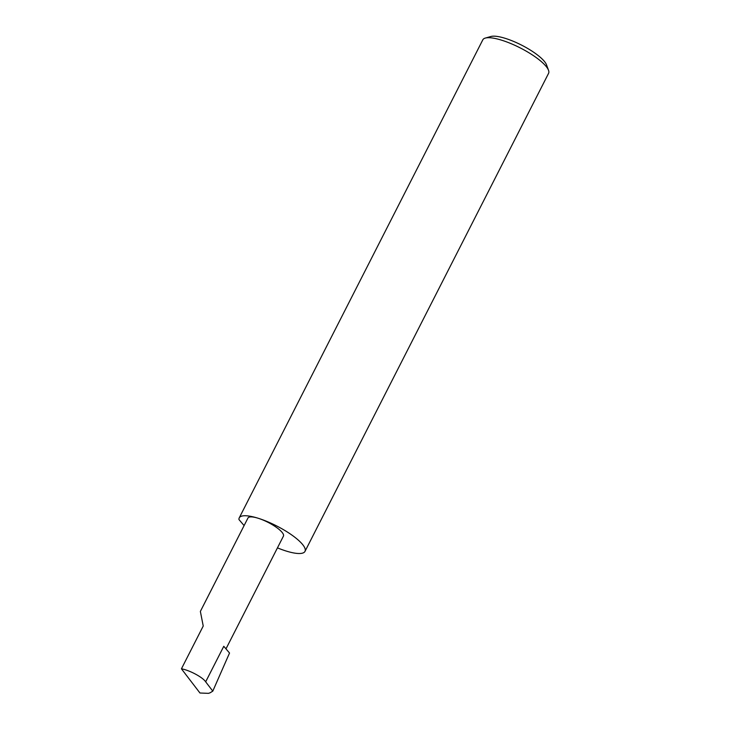 <?xml version="1.0" encoding="UTF-8"?>
<svg xmlns="http://www.w3.org/2000/svg" width="730" height="730" viewBox="0 0 730 730"><rect width="100%" height="100%" fill="white"/><g stroke="black" fill="none" stroke-linecap="round" stroke-linejoin="round"><path stroke-width="1.09" d="M225.981 648.87L283.432 536.13A19.911 5.292 -153 0 0 276.314 527.297A19.911 5.292 -153 0 0 258.146 518.245A36.901 9.8 27 0 1 291.808 535.017A36.901 9.8 27 0 1 304.994 551.387A36.901 9.8 27 0 1 286.087 551.013A36.901 9.8 27 0 1 277.446 547.865M181.432 668.817C189.517 670.167 202.849 677.321 205.668 681.829L223.781 646.287L229.53 653.031L212.795 691.127L210.121 692.797L208.47 693.345L199.965 693.007L181.432 668.817L203.232 626.03L200.367 611.421L247.945 518.044A19.911 5.292 -153 0 1 258.146 518.245A36.901 9.8 27 0 0 239.239 517.88A36.901 9.8 27 0 0 238.956 519.55L244.103 525.591M548.522 70.29L546.524 64.842A32.476 8.623 -153 0 0 505.333 38.371A32.476 8.623 -153 0 0 490.889 36.5L485.304 38.079A36.901 9.8 27 0 1 501.72 40.214A36.901 9.8 27 0 1 548.522 70.29A36.901 9.8 27 0 1 548.568 73.347L304.994 551.387M205.668 681.829L212.795 691.127M199.965 693.007L208.47 693.345M239.239 517.88L482.804 39.84A36.901 9.8 27 0 1 485.304 38.079"/></g></svg>
